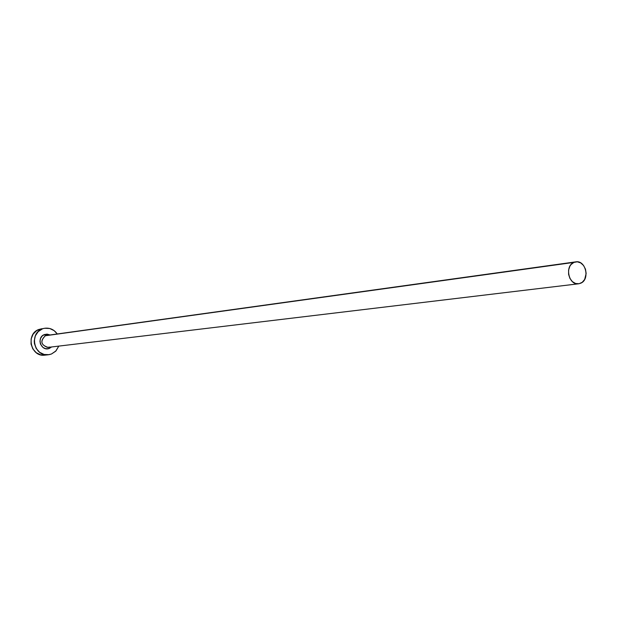 <?xml version="1.0" encoding="UTF-8"?>
<svg xmlns="http://www.w3.org/2000/svg" width="617" height="617" viewBox="0 0 617 617"><rect width="100%" height="100%" fill="white"/><g stroke="black" fill="none" stroke-linecap="round" stroke-linejoin="round"><path stroke-width="0.93" d="M575.784 261.863L45.342 335.756L44.424 334.561L42.126 336.057L40.56 338.386L39.966 341.178L40.429 344.016L42.92 347.417L45.411 348.62L48.118 348.721L51.604 346.97L49.437 348.358L49.275 347.248L49.437 348.358C41.223 351.991 35.948 337.491 44.424 334.561L45.342 335.756C40.066 340.823 40.807 344.71 47.548 347.425L49.445 347.047M47.085 335.386L575.8 261.855C585.749 259.904 590.253 279.563 580.705 283.218L578.638 283.789C568.735 285.578 564.385 265.935 573.918 262.395L45.342 335.756C39.989 341.209 40.907 345.088 48.111 347.386L578.638 283.789M44.91 328.236L38.948 329.424L44.918 328.236C50.023 327.696 54.126 329.601 57.234 333.951L54.196 330.673L49.699 328.483L44.763 328.259L38.948 329.424C25.374 333.936 30.811 357.39 44.902 355.145L48.357 354.767C34.205 357.027 28.737 333.442 42.372 328.915L38.192 331.63L35.331 335.856L34.243 340.939L34.429 343.569L36.21 348.474L39.635 352.307L44.162 354.482L49.098 354.667L51.481 353.996L48.357 354.767M58.808 346.106L55.977 350.903L51.481 353.996L55.638 351.258L58.808 346.106M44.424 334.561L47.1 334.121L50.054 334.954L44.424 334.561M41.331 328.776L36.742 330.558L33.164 334.082L31.159 338.802L31.035 344.001L32.817 348.883L36.218 352.693L40.722 354.852L44.948 355.137M573.918 262.395L571.034 264.562L569.923 266.151L568.596 270.03L568.596 274.341L569.923 278.414L572.383 281.63L575.584 283.496L579.047 283.727L582.232 282.308L584.669 279.439L586.15 273.447L585.479 269.197L583.566 265.495L580.697 262.904L577.311 261.809L573.918 262.395M49.391 347.062L48.111 347.386"/></g></svg>
